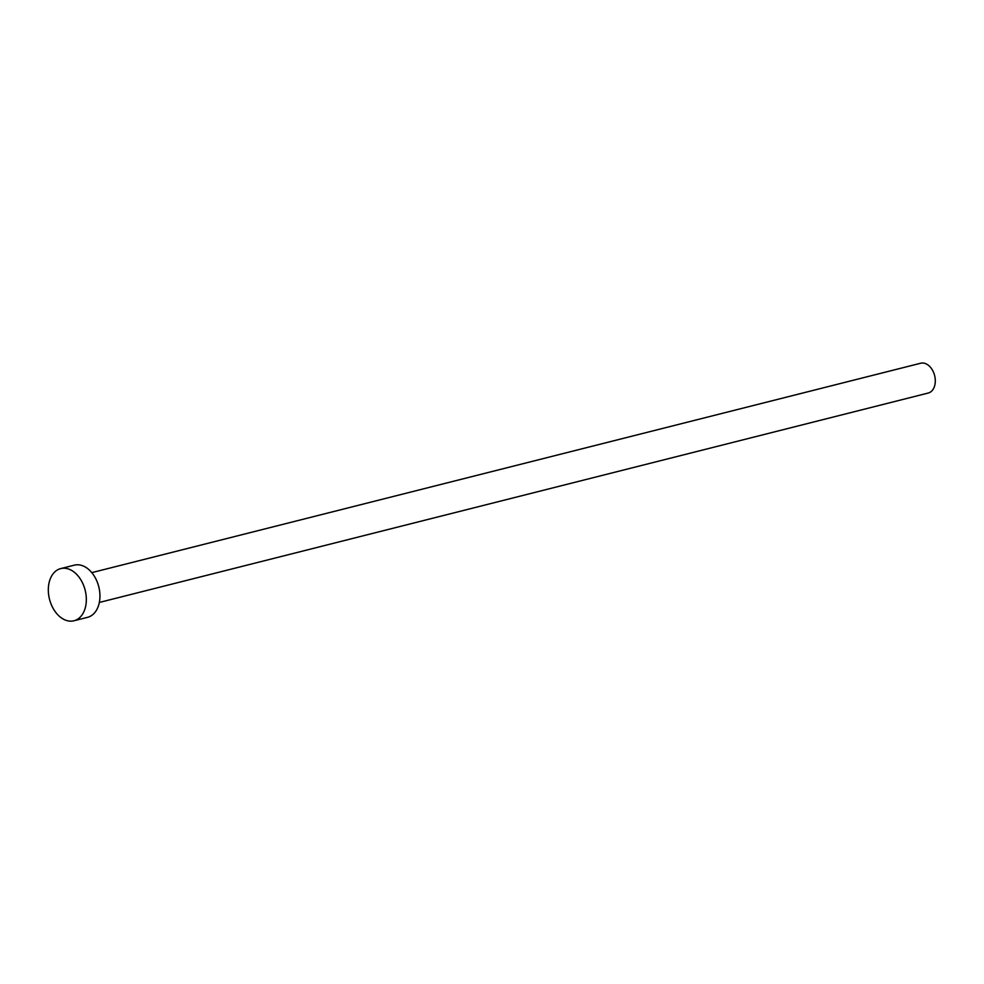 <?xml version="1.0" encoding="UTF-8"?>
<svg xmlns="http://www.w3.org/2000/svg" width="984" height="984" viewBox="0 0 984 984"><rect width="100%" height="100%" fill="white"/><g stroke="black" fill="none" stroke-linecap="round" stroke-linejoin="round"><path stroke-width="1.48" d="M91.795 572.639L920.68 363.231A15.375 10.504 75.8 0 1 933.361 371.915A15.375 10.504 75.8 0 1 928.207 393.046L99.323 602.454M60.737 568.592L74.341 565.16A26.9 18.389 75.8 0 1 96.543 580.351A26.9 18.389 75.8 0 1 87.527 617.337L73.923 620.769A26.9 18.389 75.8 0 1 51.721 605.578A26.9 18.389 75.8 0 1 60.737 568.592A26.9 18.389 75.8 0 1 82.939 583.795A26.9 18.389 75.8 0 1 73.923 620.769"/></g></svg>
